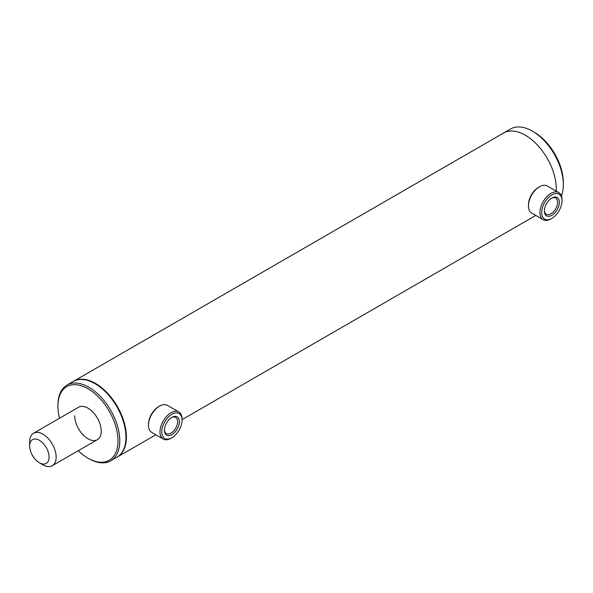 <?xml version="1.0" encoding="UTF-8"?>
<svg xmlns="http://www.w3.org/2000/svg" width="593" height="593" viewBox="0 0 593 593"><rect width="100%" height="100%" fill="white"/><g stroke="black" fill="none" stroke-linecap="round" stroke-linejoin="round"><path stroke-width="0.89" d="M117.125 457.129A43.734 25.254 -120 0 0 117.347 457.003A43.734 25.254 -120 0 0 126.405 436.982A43.734 25.254 -120 0 0 107.311 392.966A43.734 25.254 -120 0 0 73.614 381.247A43.734 25.254 -120 0 0 73.391 381.381M556.278 188.796A43.734 25.254 -120 0 0 537.191 144.781A43.734 25.254 -120 0 0 503.487 133.062A43.734 25.254 60 0 1 525.354 135.234A43.734 25.254 60 0 1 556.212 191.124A43.734 25.254 -120 0 0 556.278 188.796M32.852 439.435A13.743 7.939 -120 0 0 29.65 445.914A13.743 7.939 -120 0 0 39.368 462.748A13.743 7.939 -120 0 0 45.891 463.607A13.743 7.939 -120 0 0 46.58 448.16A13.743 7.939 -120 0 0 32.852 439.435M39.368 462.748L42.904 464.786A18.746 10.822 -120 0 0 51.791 465.965A18.746 10.822 -120 0 0 52.273 465.713A18.746 10.822 -120 0 0 52.51 444.483A18.746 10.822 -120 0 0 34.016 432.994A18.746 10.822 -120 0 0 33.534 433.246A18.746 10.822 -120 0 0 29.65 441.829L29.65 445.914M551.861 198.003L551.861 198.003A10.592 6.115 -60 0 1 559.355 202.324A10.592 6.115 -60 0 1 551.861 215.296A10.592 6.115 -60 0 1 544.374 210.975A10.592 6.115 -60 0 1 551.861 198.003L551.861 198.003M544.389 210.441A9.34 5.396 120 0 0 546.309 214.229A9.34 5.396 120 0 0 550.979 213.769A9.34 5.396 120 0 0 557.079 205.534A9.34 5.396 120 0 0 555.648 198.055A9.34 5.396 120 0 0 551.408 198.284M551.861 194.919A14.373 8.295 120 0 0 541.698 212.516A14.373 8.295 120 0 0 551.861 218.387L550.979 218.899A15.618 9.021 120 0 0 550.979 218.891A15.618 9.021 120 0 1 543.166 219.669A15.618 9.021 120 0 1 540.772 207.15A15.618 9.021 120 0 1 550.979 193.385A15.618 9.021 120 0 1 558.791 192.614A15.618 9.021 120 0 1 562.023 199.767L562.023 200.782A14.373 8.295 120 0 0 551.861 194.919M528.445 205.89L528.445 204.867A14.373 8.295 120 0 1 538.607 187.262L539.489 186.758A15.618 9.021 120 0 0 528.445 205.89A15.618 9.021 120 0 0 531.684 213.035L543.166 219.669M550.979 218.891L551.861 218.387A14.373 8.295 120 0 0 562.023 200.782M558.791 192.614L547.302 185.98A15.618 9.021 120 0 0 539.489 186.758L538.607 187.262M173.163 416.768A10.592 6.115 -60 0 1 179.294 423.202A10.592 6.115 -60 0 1 170.658 435.262A10.592 6.115 -60 0 1 164.424 430.34A10.592 6.115 -60 0 1 171.911 417.368A10.592 6.115 -60 0 1 173.163 416.768M164.439 429.806A9.34 5.396 120 0 0 166.359 433.594A9.34 5.396 120 0 0 169.924 433.661A9.34 5.396 120 0 0 176.899 425.618A9.34 5.396 120 0 0 175.698 417.413A9.34 5.396 120 0 0 172.133 417.346A9.34 5.396 120 0 0 171.459 417.65M173.616 413.462A14.373 8.295 120 0 0 161.896 429.836A14.373 8.295 120 0 0 170.213 438.568A14.373 8.295 120 0 0 171.911 437.745A14.373 8.295 120 0 0 182.073 420.148A14.373 8.295 120 0 0 173.616 413.462M182.073 420.148L182.073 419.125A15.618 9.021 120 0 0 178.834 411.979A15.618 9.021 120 0 0 172.874 411.861A15.618 9.021 120 0 0 161.214 425.314A15.618 9.021 120 0 0 163.216 439.035A15.618 9.021 120 0 0 169.175 439.146A15.618 9.021 120 0 0 171.029 438.257L171.911 437.745M178.834 411.979L167.352 405.345A15.618 9.021 120 0 0 161.392 405.234A15.618 9.021 120 0 0 159.539 406.116A15.618 9.021 120 0 0 148.495 425.248A15.618 9.021 120 0 0 151.734 432.401L163.216 439.035M159.539 406.116L158.657 406.628A14.373 8.295 120 0 0 148.495 424.232L148.495 425.248M78.276 450.702A42.488 24.528 -120 0 0 87.964 458.152L88.854 458.663A43.734 25.254 -120 0 0 110.721 460.828L116.903 457.262A43.734 25.254 -120 0 0 125.961 437.241A43.734 25.254 -120 0 0 106.873 393.226A43.734 25.254 -120 0 0 73.169 381.507L66.987 385.079A43.734 25.254 -120 0 0 57.929 405.101L57.929 406.116A42.488 24.528 -120 0 0 59.53 418.235M110.721 460.828A43.734 25.254 -120 0 0 119.779 440.807A43.734 25.254 -120 0 0 100.684 396.791A43.734 25.254 -120 0 0 66.987 385.079M87.964 458.152A42.488 24.528 -120 0 0 118.014 440.807A42.488 24.528 -120 0 0 87.972 388.771A42.488 24.528 -120 0 0 57.929 406.116M74.711 415.812A18.746 10.822 -120 0 0 82.894 434.676A18.746 10.822 -120 0 0 97.341 439.695A18.746 10.822 -120 0 0 101.225 431.118A18.746 10.822 -120 0 0 93.042 412.254A18.746 10.822 -120 0 0 78.595 407.228L33.534 433.246M563.35 184.712L563.35 182.674A41.236 23.809 60 0 0 534.189 132.172L532.425 131.149A43.734 25.254 60 0 1 563.35 184.712A43.734 25.254 60 0 1 561.43 195.986M73.614 381.247L510.558 128.985A43.734 25.254 60 0 1 532.425 131.149L534.189 132.172M535.798 215.415L182.073 419.636M155.848 434.78L117.347 457.003M97.341 439.695L52.273 465.713"/></g></svg>
